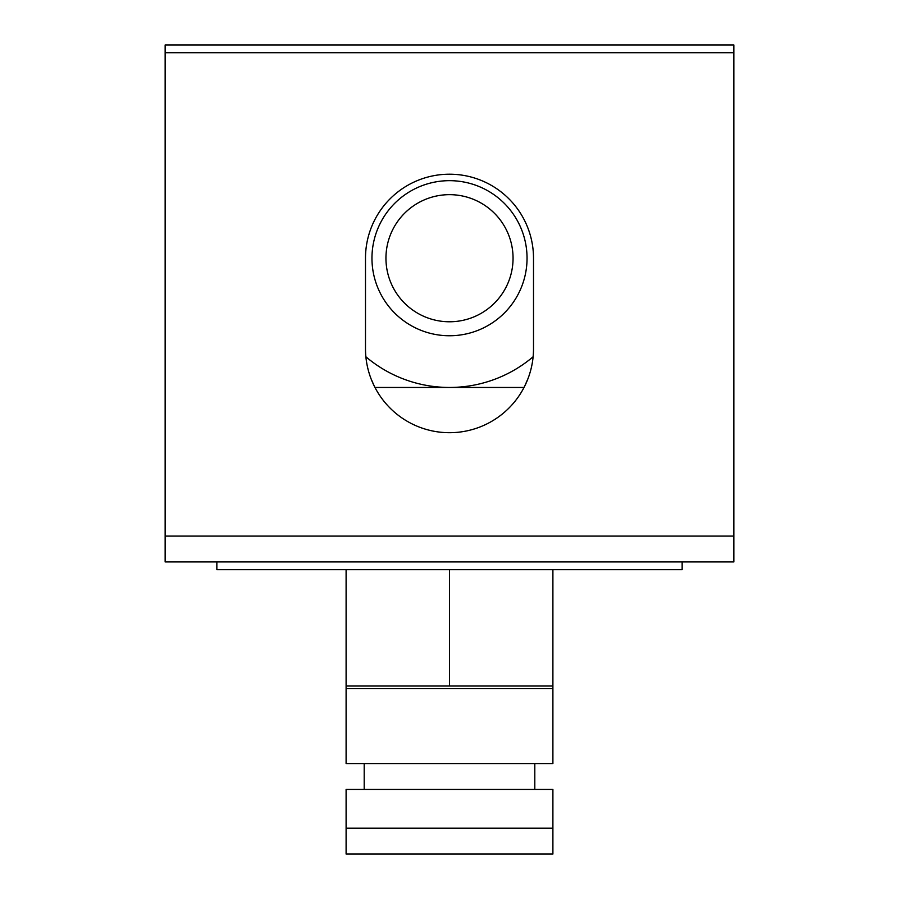 <?xml version="1.0" encoding="UTF-8"?>
<svg xmlns="http://www.w3.org/2000/svg" width="899" height="899" viewBox="0 0 899 899"><rect width="100%" height="100%" fill="white"/><g stroke="black" fill="none" stroke-linecap="round" stroke-linejoin="round"><path stroke-width="1.35" d="M552.896 688.612L346.104 688.612L346.104 763.577L552.896 763.577L552.896 686.027L346.104 686.027L346.104 569.696M346.104 688.612L346.104 686.027M552.896 686.027L552.896 569.696L449.5 569.696L449.5 686.027M346.104 828.204L346.104 854.05L552.896 854.05L552.896 828.204L346.104 828.204L346.104 789.423L552.896 789.423L552.896 828.204M216.85 561.942L216.85 569.696L682.15 569.696L682.15 561.942M165.146 44.95L165.146 561.942L733.854 561.942L733.854 44.95L165.146 44.95L733.854 44.95M165.146 536.096L733.854 536.096M533.512 258.215L533.512 348.688A84.012 84.012 0 0 1 449.5 432.7A84.012 84.012 0 0 1 365.488 348.688L365.488 258.215A84.012 84.012 0 0 1 449.5 174.204A84.012 84.012 0 0 1 533.512 258.215M371.152 379.018L374.31 386.165M524.69 386.165L528.073 378.412M494.439 213.277A63.548 63.548 0 0 1 494.439 303.154A63.548 63.548 0 0 1 404.561 303.154A63.548 63.548 0 0 1 404.561 213.277A63.548 63.548 0 0 1 494.439 213.277M504.328 203.376A77.539 77.539 0 0 0 374.602 238.145A77.539 77.539 0 0 0 469.57 333.113A77.539 77.539 0 0 0 504.328 203.376M365.882 356.768A129.254 129.254 0 0 0 533.118 356.768M524.027 387.458L374.973 387.458M165.146 52.704L733.854 52.704M534.804 789.423L534.804 763.577M364.196 789.423L364.196 763.577"/></g></svg>
